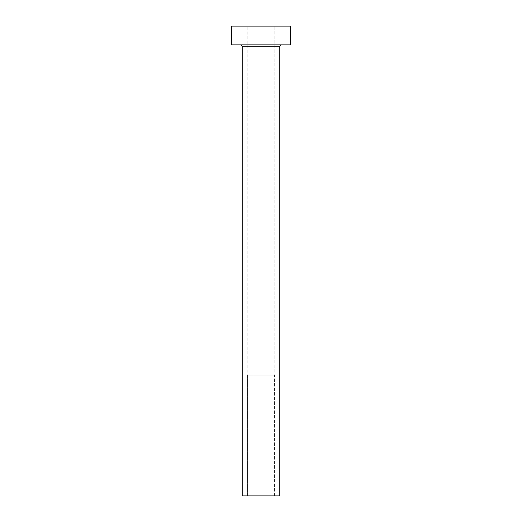 <?xml version="1.0" encoding="UTF-8"?>
<svg xmlns="http://www.w3.org/2000/svg" width="522" height="522" viewBox="0 0 522 522"><rect width="100%" height="100%" fill="white"/><g stroke="black" fill="none" stroke-linecap="round" stroke-linejoin="round"><path stroke-width="0.39" stroke-dasharray="2.61 1.96" d="M274.422 495.9L247.578 495.9L247.578 375.096L274.422 375.096L274.422 495.9L261 495.9L279.792 495.9L242.208 495.9L274.422 495.9L274.422 375.096L247.174 375.096L247.174 26.1L274.826 26.1L274.826 375.096L247.174 375.096L274.826 375.096L274.826 26.1L261 26.1L290.532 26.1L231.468 26.1L274.826 26.1L247.174 26.1L247.174 375.096L274.167 375.096L247.578 375.096L247.578 495.9L274.422 495.9M281.671 44.892L231.468 44.892L281.671 44.892M242.208 46.771L279.792 46.771L242.208 46.771M274.826 375.096L263.695 375.096L274.826 375.096"/><path stroke-width="0.78" d="M279.792 46.771A1.879 1.879 0 0 1 281.671 44.892A1.879 1.879 0 0 0 279.792 46.771L242.208 46.771L242.208 495.9L279.792 495.9L279.792 46.771L279.792 495.9L242.208 495.9L242.208 46.771A1.879 1.879 0 0 0 240.329 44.892A1.879 1.879 0 0 1 242.208 46.771L279.792 46.771M231.468 26.1L231.468 44.892L290.532 44.892L290.532 26.1L231.468 26.1L231.468 44.892L290.532 44.892L290.532 26.1L231.468 26.1"/></g></svg>
